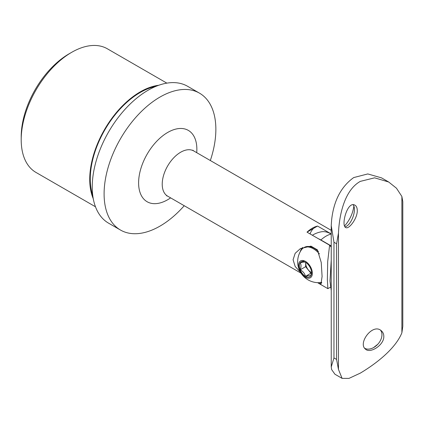 <?xml version="1.0" encoding="UTF-8"?>
<svg xmlns="http://www.w3.org/2000/svg" width="424" height="424" viewBox="0 0 424 424"><rect width="100%" height="100%" fill="white"/><g stroke="black" fill="none" stroke-linecap="round" stroke-linejoin="round"><path stroke-width="0.64" d="M317.555 226.061L307.008 232.151A26.092 15.068 120 0 1 317.555 226.061L331.234 233.963M313.633 228.324A31.683 18.296 -120 0 0 310.077 233.921M307.008 232.151L329.612 245.199A27.958 16.144 60 0 1 331.234 247.187M317.656 282.66L319.314 283.714L320.952 284.08L322.086 276.49L321.244 262.488L317.406 249.858L310.951 246.132L300.446 248.565L295.168 253.314L293.09 259.748L295.173 266.5L300.484 272.272M329.612 245.199L327.699 261.582L327.36 279.533L327.847 288.638L330.216 287.339M95.474 206.779L35.987 172.436A71.386 41.213 -60 0 1 21.2 139.756A71.386 41.213 -60 0 1 71.677 52.327A71.386 41.213 -60 0 1 107.367 48.792L166.86 83.136M71.677 52.327L69.043 53.848A67.66 39.061 -60 0 0 21.2 136.714L21.2 139.756M93.254 198.681A71.386 41.213 -60 0 1 89.734 179.32A71.386 41.213 -60 0 1 158.735 85.266M92.777 195.639A70.638 40.784 -60 0 1 90.259 179.018A70.638 40.784 -60 0 1 155.862 86.369M184.228 205.725A79.028 45.628 -60 0 1 120.464 230.031L108.602 223.183A79.028 45.628 -60 0 1 92.236 187.005A79.028 45.628 -60 0 1 126.734 107.479A79.028 45.628 -60 0 1 187.631 86.305L199.492 93.153A79.028 45.628 -60 0 1 210.325 160.526M120.464 230.031A79.028 45.628 -60 0 1 104.097 193.853A79.028 45.628 -60 0 1 138.595 114.326A79.028 45.628 -60 0 1 199.492 93.153M170.623 197.87A41.192 23.781 -60 0 1 138.606 182.887A41.192 23.781 -60 0 1 169.176 131.641A41.192 23.781 -60 0 1 196.715 152.672M302.72 247.446A20.5 11.835 -120 0 0 300.197 251.819M318.011 282.67A20.5 11.835 -120 0 0 321.599 282.983M312.366 235.241A26.092 26.092 0 0 1 321.487 231.774A25.058 14.469 60 0 1 331.181 234.037L331.234 234.069M331.234 245.941L320.899 239.973A25.058 14.469 -120 0 0 318.445 238.754M331.234 290.599L329.994 280.985L331.234 260.235M373.634 347.569L377.784 344.272M342.099 378.372L334.928 374.233L331.637 369.574L331.234 366.946L333.964 357.92L336.577 359.425L338.463 369.421L342.099 378.372L348.979 378.388L360.305 373.125C375.044 364.333 395.237 349.254 401.883 332.808L402.8 326.337L402.8 201.676L401.883 196.476L396.451 188.198L388.691 182.007L374.615 177.831L360.305 181.377C345.051 189.873 339.375 213.33 338.463 233.089L336.577 243.763L336.577 359.425M336.577 243.763L333.964 242.258L331.234 225.621L331.637 219.871C333.752 200.727 341.113 186.629 353.717 177.571L367.788 173.935L381.521 177.863L388.691 182.007M353.87 206.064C352.842 213.495 349.742 220.12 344.579 225.944M383.815 336.375C384.192 345.125 369.972 353.961 365.414 349.069C357.607 343.127 373.051 322.426 381.515 330.959C383.02 332.326 383.784 334.128 383.815 336.375M357.294 210.606C357.215 207.59 356.282 205.704 354.485 204.956C347.076 201.384 340.663 226.453 345.979 227.646C349.021 229.32 357.443 218.429 357.294 210.606M345.025 226.845A12.116 5.39 110.6 0 0 354.422 209.536A12.116 5.39 110.6 0 0 353.097 204.76M364.693 348.263A12.116 8.295 131.6 0 0 375.738 346.164A12.116 8.295 131.6 0 0 381.955 334.716A12.116 8.295 131.6 0 0 380.577 330.264M300.208 269.807A8.607 4.971 -120 0 0 305.481 276.369A8.607 4.971 -120 0 0 310.755 275.897C310.061 275.441 308.301 275.595 305.481 276.369C304.771 273.549 303.012 271.36 300.208 269.807C301.273 266.871 301.273 264.528 300.208 262.779A8.607 4.971 -120 0 0 300.208 269.807L305.646 266.67L305.646 262.408M305.481 262.308A8.607 4.971 -120 0 0 300.208 262.779C303.028 262.011 304.787 261.852 305.481 262.308A8.607 4.971 -120 0 1 310.755 268.869A8.607 4.971 -120 0 1 311.566 272.849A8.607 4.971 -120 0 1 310.755 275.897L311.555 272.362M308.921 278.202A9.726 5.618 -120 0 0 308.921 264.444A9.726 5.618 -120 0 0 298.602 265.366A9.726 5.618 -120 0 0 308.921 278.202M320.247 282.612A19.573 11.3 -120 0 0 320.306 282.607A19.573 11.3 -120 0 0 321.747 282.331M319.415 253.87A19.573 11.3 -120 0 0 303.605 247.823A19.573 11.3 -120 0 0 301.374 249.906A20.887 20.887 0 0 0 320.237 282.612M318.456 251.591A19.573 11.3 -120 0 0 304.395 247.367L303.605 247.823M305.646 266.67L310.919 273.226L311.465 273.178M311.539 272.542A7.383 4.261 60 0 1 305.736 262.461M310.919 273.226L305.481 276.369M303.844 260.681L300.208 262.779M301.024 273.157L167.623 196.137A26.092 15.068 -60 0 1 162.222 184.191A26.092 15.068 -60 0 1 173.612 157.929A26.092 15.068 -60 0 1 193.72 150.939L192.809 150.17M331.181 234.037A26.092 15.068 120 0 0 320.899 239.973M338.463 233.089L338.463 369.421M401.883 196.476L401.883 332.808M333.964 242.258L333.964 357.92M331.234 230.338L193.72 150.939M327.847 288.638L319.314 283.714M166.499 195.734L167.623 196.137M331.234 225.621L331.234 366.946"/></g></svg>
